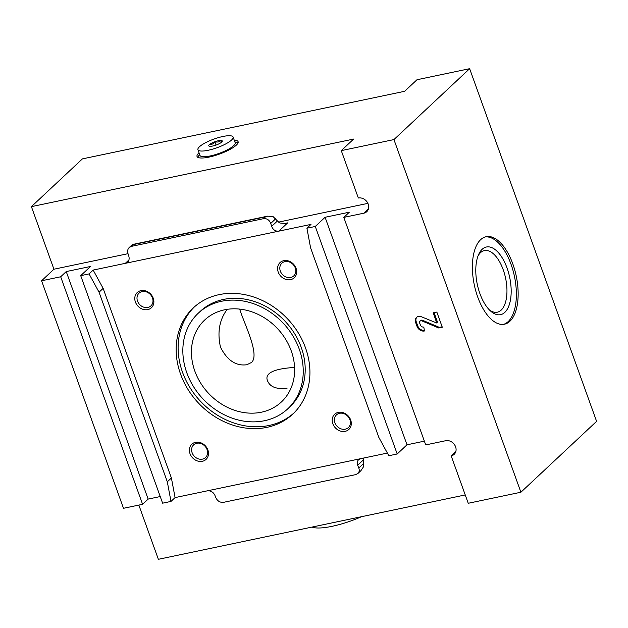 <?xml version="1.0" encoding="UTF-8"?>
<svg xmlns="http://www.w3.org/2000/svg" width="628" height="628" viewBox="0 0 628 628"><rect width="100%" height="100%" fill="white"/><g stroke="black" fill="none" stroke-linecap="round" stroke-linejoin="round"><path stroke-width="0.94" d="M128.018 253.681L53.93 269.216L41.581 280.779L123.496 508.295L142.595 504.292L148.153 499.087L160.234 496.552M53.93 269.216L31.4 206.651L353.619 139.071L341.279 150.626L393.944 139.581L520.902 492.234L468.245 503.279L451.179 455.881A8.313 7.002 -133.1 0 0 454.13 454.366A8.313 7.002 -133.1 0 0 454.75 445.064A8.313 7.002 -133.1 0 0 445.715 440.715L425.721 444.907L343.806 217.39L363.8 213.198A8.313 7.002 -133.1 0 0 366.76 211.683A8.313 7.002 -133.1 0 0 367.372 202.381A8.313 7.002 -133.1 0 0 358.345 198.024L341.279 150.626M393.944 139.581L469.634 68.695L416.976 79.74L404.628 91.303L82.409 158.884L31.4 206.651M465.238 494.942L158.366 559.305L138.843 505.077M469.634 68.695L596.6 421.349L520.902 492.234M234.236 140.138A21.823 5.354 160.2 0 1 238.106 141.677A21.823 5.354 160.2 0 1 208.983 157.11A21.823 5.354 160.2 0 1 197.035 156.466A21.823 5.354 160.2 0 1 199.029 152.808M509.944 321.23A44.69 21.438 78.2 0 0 514.74 269.93A44.69 21.438 78.2 0 0 486.096 236.725A44.69 21.438 78.2 0 0 474.289 284.869A44.69 21.438 78.2 0 0 504.441 324.205A44.69 21.438 78.2 0 0 509.944 321.23M424.371 441.154L406.999 444.797L397.194 453.981L388.826 455.732L378.849 437.433L310.593 247.84L306.911 228.215L315.28 226.465L325.092 217.272L349.372 212.186L343.806 217.39M387.374 453.071L360.755 458.652L358.564 459.767C357.151 461.227 356.845 463.064 357.662 465.262L358.792 468.009C359.609 470.207 359.31 472.036 357.889 473.504L355.699 474.619L223.599 502.322C220.216 502.675 217.681 501.215 215.985 497.957L214.855 495.217C213.159 491.96 210.616 490.499 207.232 490.853L175.079 497.596L170.989 501.427L162.621 503.177L80.714 275.661L89.074 273.91L99.051 292.208L167.307 481.802L170.989 501.427M367.906 203.362L278.557 222.108M41.581 280.779L60.681 276.775L66.238 271.571L90.518 266.476L80.714 275.661M175.079 497.596L171.397 477.979L103.141 288.378L93.164 270.079L89.074 273.91M93.164 270.079L125.317 263.336L127.562 262.174C129.062 260.636 129.486 258.681 128.842 256.318L127.924 253.374C127.28 251.019 127.712 249.065 129.211 247.526L131.448 246.364L263.548 218.662C266.908 218.332 269.302 219.926 270.739 223.427L271.657 226.37C273.094 229.872 275.488 231.457 278.848 231.135L311.001 224.392L306.911 228.215M455.834 451.516L451.179 455.881M60.681 276.775L142.595 504.292M66.238 271.571L148.153 499.087M287.098 388.183C276.563 389.486 270.032 387.013 267.52 380.756C263.839 371.909 278.157 368.353 294.587 367.474M261.468 412.188A56.128 47.281 46.9 0 1 200.497 382.813A56.128 47.281 46.9 0 1 204.673 320.029A56.128 47.281 46.9 0 1 277.552 328.672A56.128 47.281 46.9 0 1 281.399 401.959A56.128 47.281 46.9 0 1 261.468 412.188M239.676 309.102C243.978 323.247 260.228 354.812 251.49 362.482L246.898 364.727C236.018 366.273 227.218 360.425 220.499 347.182C217.147 332.361 219.392 319.746 227.226 309.329M489.345 309.855A31.486 15.103 78.2 0 0 497.305 312.202A31.486 15.103 78.2 0 0 501.183 310.106A31.486 15.103 78.2 0 0 504.559 273.973A31.486 15.103 78.2 0 0 484.384 250.58A31.486 15.103 78.2 0 0 478.034 255.934M264.537 420.713A65.477 55.162 46.9 0 1 193.408 386.456A65.477 55.162 46.9 0 1 198.283 313.199A65.477 55.162 46.9 0 1 283.306 323.287A65.477 55.162 46.9 0 1 287.797 408.789A65.477 55.162 46.9 0 1 264.537 420.713M131.448 246.364L133.356 244.582L132.257 244.669L129.211 247.526M132.626 244.48L267.724 216.142L273.243 216.754L277.427 220.97L271.657 226.37M267.724 216.142L265.456 216.872L263.548 218.662M283.142 223.827L287.655 222.877L285.395 223.607L279.876 222.995L277.427 220.97M357.889 473.504L360.943 470.647L363.345 467.028L363.439 458.087M202.349 461.29A10.393 8.753 46.9 0 1 189.499 448.69A10.393 8.753 46.9 0 1 204.964 445.448A10.393 8.753 46.9 0 1 202.349 461.29M345.165 431.334A10.393 8.753 46.9 0 1 332.314 418.735A10.393 8.753 46.9 0 1 347.771 415.493A10.393 8.753 46.9 0 1 345.165 431.334M290.552 279.656A10.393 8.753 46.9 0 1 277.702 267.057A10.393 8.753 46.9 0 1 293.166 263.815A10.393 8.753 46.9 0 1 290.552 279.656M147.745 309.612A10.393 8.753 46.9 0 1 134.894 297.013A10.393 8.753 46.9 0 1 150.351 293.771A10.393 8.753 46.9 0 1 147.745 309.612M266.931 427.354A72.754 61.293 46.9 0 1 187.898 389.281A72.754 61.293 46.9 0 1 193.306 307.893A72.754 61.293 46.9 0 1 287.773 319.095A72.754 61.293 46.9 0 1 292.774 414.095A72.754 61.293 46.9 0 1 266.931 427.354M207.232 490.853L360.755 458.652M128.905 259.976L125.317 263.336L278.848 231.135L287.655 222.877M325.092 217.272L406.999 444.797M315.28 226.465L397.194 453.981M171.397 477.979L167.307 481.802M103.141 288.378L99.051 292.208M198.283 313.199L200.246 311.362A65.477 55.162 46.9 0 1 285.261 321.45A65.477 55.162 46.9 0 1 289.759 406.952L287.797 408.789M293.739 413.169A72.754 61.293 46.9 0 1 268.894 425.517A72.754 61.293 46.9 0 1 190.276 388.112A72.754 61.293 46.9 0 1 194.303 306.982M504.834 312.359A34.556 16.571 78.2 0 0 505.257 263.619A34.556 16.571 78.2 0 0 478.677 254.379A34.556 16.571 78.2 0 0 490.562 311.025A34.556 16.571 78.2 0 0 504.834 312.359M503.546 324.354A44.69 21.438 78.2 0 0 508.162 321.607A44.69 21.438 78.2 0 0 513.209 271.218A44.69 21.438 78.2 0 0 485.209 236.952M197.742 157.283A21.823 5.354 160.2 0 1 199.712 154.708M234.919 142.03A21.823 5.354 160.2 0 1 238.083 142.752M217.437 154.786A13.675 3.36 160.2 0 1 212.876 156.003A13.675 3.36 160.2 0 1 207.091 156.498M230.382 148.122A13.675 3.36 160.2 0 1 221.315 153.389M147.855 307.453A8.706 7.332 46.9 0 1 138.396 302.892A8.706 7.332 46.9 0 1 139.039 293.158A8.706 7.332 46.9 0 1 150.343 294.493A8.706 7.332 46.9 0 1 150.94 305.86A8.706 7.332 46.9 0 1 147.855 307.453M290.662 277.498A8.706 7.332 46.9 0 1 281.211 272.937A8.706 7.332 46.9 0 1 281.854 263.203A8.706 7.332 46.9 0 1 293.158 264.545A8.706 7.332 46.9 0 1 293.755 275.912A8.706 7.332 46.9 0 1 290.662 277.498M345.274 429.175A8.706 7.332 46.9 0 1 335.815 424.622A8.706 7.332 46.9 0 1 336.459 414.88A8.706 7.332 46.9 0 1 347.763 416.223A8.706 7.332 46.9 0 1 348.367 427.59A8.706 7.332 46.9 0 1 345.274 429.175M202.459 459.131A8.706 7.332 46.9 0 1 193 454.57A8.706 7.332 46.9 0 1 193.652 444.836A8.706 7.332 46.9 0 1 204.956 446.178A8.706 7.332 46.9 0 1 205.552 457.545A8.706 7.332 46.9 0 1 202.459 459.131M436.837 312.069L433.273 312.815L436.727 323.004L421.427 316.771A5.401 4.553 -133.1 0 0 416.529 317.423A5.401 4.553 -133.1 0 0 415.579 322.345L417.047 326.419A6.233 5.252 -133.1 0 0 424.45 330.98L423.798 327.039A2.912 2.449 -133.1 0 1 420.344 324.911L419.677 323.051A2.08 1.751 -133.1 0 1 421.922 320.908L438.729 327.989L442.3 327.235L436.837 312.069M436.727 323.004L437.457 322.015L434.081 312.65M424.363 330.469A6.233 5.252 46.9 0 1 417.699 325.806L416.231 321.732A5.401 4.553 46.9 0 1 416.874 317.14M420.038 321.159L420.689 320.547A2.08 1.751 46.9 0 1 422.581 320.296L421.922 320.908M442.143 326.796L439.388 327.376L422.581 320.296M439.388 327.376L438.729 327.989M361.602 516.679A40.537 9.946 160.2 0 1 332.071 526.319A40.537 9.946 160.2 0 1 312.038 527.073M209.344 144.691L209.383 144.652A7.175 1.758 -19.8 0 1 214.839 141.755L214.933 141.724A7.175 1.758 -19.8 0 1 221.017 140.444L221.072 140.452A7.175 1.758 -19.8 0 1 222.202 141.449A7.175 1.758 -19.8 0 1 221.7 142.069L221.66 142.109A7.175 1.758 -19.8 0 1 216.205 145.005L216.111 145.037A7.175 1.758 -19.8 0 1 210.027 146.316L209.972 146.316A7.175 1.758 -19.8 0 1 209.148 146.151A7.175 1.758 -19.8 0 1 209.344 144.691M208.166 150.273A18.707 4.592 -19.8 0 0 233.121 137.045A18.707 4.592 -19.8 0 0 213.967 139.063A18.707 4.592 -19.8 0 0 197.922 149.715A18.707 4.592 -19.8 0 0 208.166 150.273M214.839 141.755C213.434 143.828 211.612 144.793 209.383 144.652M221.017 140.444C219.392 141.983 217.359 142.407 214.933 141.724M229.51 148.922A11.893 2.92 -19.8 0 0 229.73 148.514M207.844 156.396A11.893 2.92 -19.8 0 0 208.276 156.568M197.922 149.715L199.971 155.406A18.707 4.592 -19.8 0 0 210.215 155.956A18.707 4.592 -19.8 0 0 235.17 142.729L233.121 137.045M216.079 145.052L214.878 141.732M221.668 142.109L221.064 140.437M368.463 208.834L363.8 213.198M133.356 244.582L265.456 216.872M275.692 218.787L270.739 223.427M363.431 459.861L357.662 465.262M363.745 463.37L358.792 468.009M437.457 322.015L436.805 322.627M416.231 321.732L415.579 322.345M417.699 325.806L417.047 326.419"/></g></svg>
